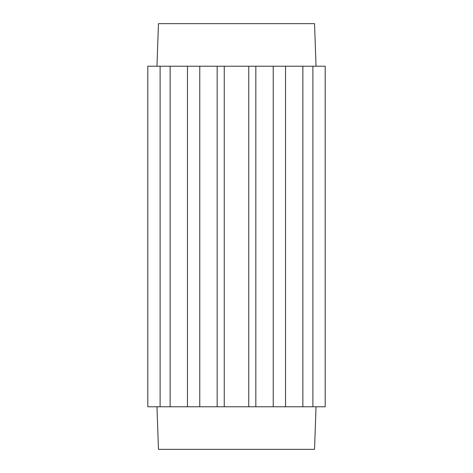 <?xml version="1.0" encoding="UTF-8"?>
<svg xmlns="http://www.w3.org/2000/svg" width="473" height="473" viewBox="0 0 473 473"><rect width="100%" height="100%" fill="white"/><g stroke="black" fill="none" stroke-linecap="round" stroke-linejoin="round"><path stroke-width="0.71" d="M316.029 406.78L314.545 449.35L158.455 449.35L156.971 406.78M312.89 66.22L325.188 66.22L325.188 406.78L312.89 406.78L312.89 66.22L285.538 66.22L285.538 406.78L255.84 406.78L255.84 66.22L217.16 66.22L217.16 406.78L224.255 406.78L224.255 66.22M224.255 406.78L255.84 406.78M217.16 406.78L187.462 406.78L187.462 66.22L160.111 66.22L160.111 406.78L187.462 406.78M160.111 406.78L147.812 406.78L147.812 66.22L160.111 66.22M285.538 406.78L312.89 406.78M170.144 406.78L170.144 66.22M217.16 66.22L187.462 66.22M199.766 66.22L199.766 406.78M302.856 406.78L302.856 66.22M285.538 66.22L255.84 66.22M248.745 406.78L248.745 66.22M273.234 66.22L273.234 406.78M156.971 66.22L158.455 23.65L314.545 23.65L316.029 66.22"/></g></svg>
